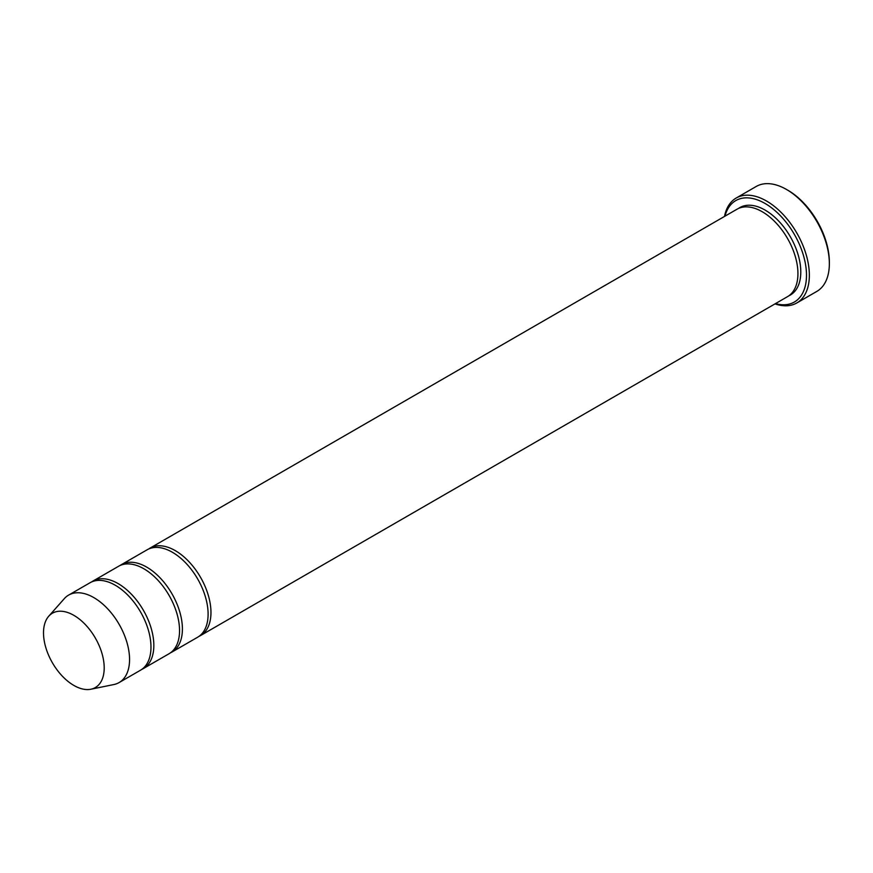 <?xml version="1.0" encoding="UTF-8"?>
<svg xmlns="http://www.w3.org/2000/svg" width="873" height="873" viewBox="0 0 873 873"><rect width="100%" height="100%" fill="white"/><g stroke="black" fill="none" stroke-linecap="round" stroke-linejoin="round"><path stroke-width="1.31" d="M141.906 669.307A50.492 29.147 -120 0 0 143.379 668.554A50.492 29.147 -120 0 0 151.116 628.091A50.492 29.147 -120 0 0 118.128 583.601A50.492 29.147 -120 0 0 92.887 581.102A50.492 29.147 -120 0 0 91.501 581.996M92.887 581.102L118.597 566.261A50.492 29.147 60 0 1 143.838 568.76A50.492 29.147 60 0 1 176.826 613.25A50.492 29.147 60 0 1 169.089 653.713L143.379 668.554M775.486 303.608A58.567 33.818 -120 0 0 806.346 271.099A58.567 33.818 -120 0 0 768.589 205.679A58.567 33.818 -120 0 0 724.994 216.155M73.856 615.345A42.919 24.782 60 0 1 102.872 656.867A42.919 24.782 60 0 1 90.857 689.234A42.919 24.782 60 0 1 52.402 662.782A42.919 24.782 60 0 1 48.724 616.24A42.919 24.782 60 0 1 73.856 615.345M48.724 616.24L64.286 598.671A50.492 29.147 60 0 1 68.607 595.113A50.492 29.147 60 0 1 93.848 597.612A50.492 29.147 60 0 1 126.836 642.113A50.492 29.147 60 0 1 119.099 682.577A50.492 29.147 60 0 1 113.861 684.541L90.857 689.234M68.607 595.113L90.028 582.749A50.492 29.147 60 0 1 115.28 585.248A50.492 29.147 60 0 1 148.257 629.739A50.492 29.147 60 0 1 140.52 670.202L119.099 682.577M170.475 652.818A50.492 29.147 -120 0 0 171.937 652.066A50.492 29.147 -120 0 0 179.685 611.602A50.492 29.147 -120 0 0 146.697 567.112A50.492 29.147 -120 0 0 121.445 564.613A50.492 29.147 -120 0 0 120.059 565.508M121.445 564.613L147.155 549.772A50.492 29.147 60 0 1 172.396 552.271A50.492 29.147 60 0 1 205.384 596.761A50.492 29.147 60 0 1 197.647 637.225L171.937 652.066M199.033 636.33A50.492 29.147 -120 0 0 200.506 635.577A50.492 29.147 -120 0 0 208.243 595.113A50.492 29.147 -120 0 0 175.255 550.623A50.492 29.147 -120 0 0 150.014 548.113A50.492 29.147 -120 0 0 148.628 549.008M150.014 548.113L736.976 209.236A50.492 29.147 60 0 1 762.227 211.735A50.492 29.147 60 0 1 795.216 256.226A50.492 29.147 60 0 1 787.468 296.689L200.506 635.577M775.006 303.88A60.586 34.985 -120 0 0 796.809 302.964A60.586 34.985 -120 0 0 806.095 254.414A60.586 34.985 -120 0 0 766.516 201.019A60.586 34.985 -120 0 0 736.212 198.018A60.586 34.985 -120 0 0 724.514 216.428M736.212 198.018L756.214 186.473A60.586 34.985 60 0 1 786.508 189.474L786.508 189.474A60.586 34.985 60 0 1 829.35 263.679A60.586 34.985 60 0 1 816.801 291.418L796.809 302.964M787.937 190.292L786.508 189.474L787.937 190.292A58.567 33.818 60 0 1 829.35 262.031L829.35 263.679M738.449 208.483A50.492 29.147 60 0 1 765.086 210.087A50.492 29.147 60 0 1 798.446 255.876A50.492 29.147 60 0 1 788.865 295.794"/></g></svg>
